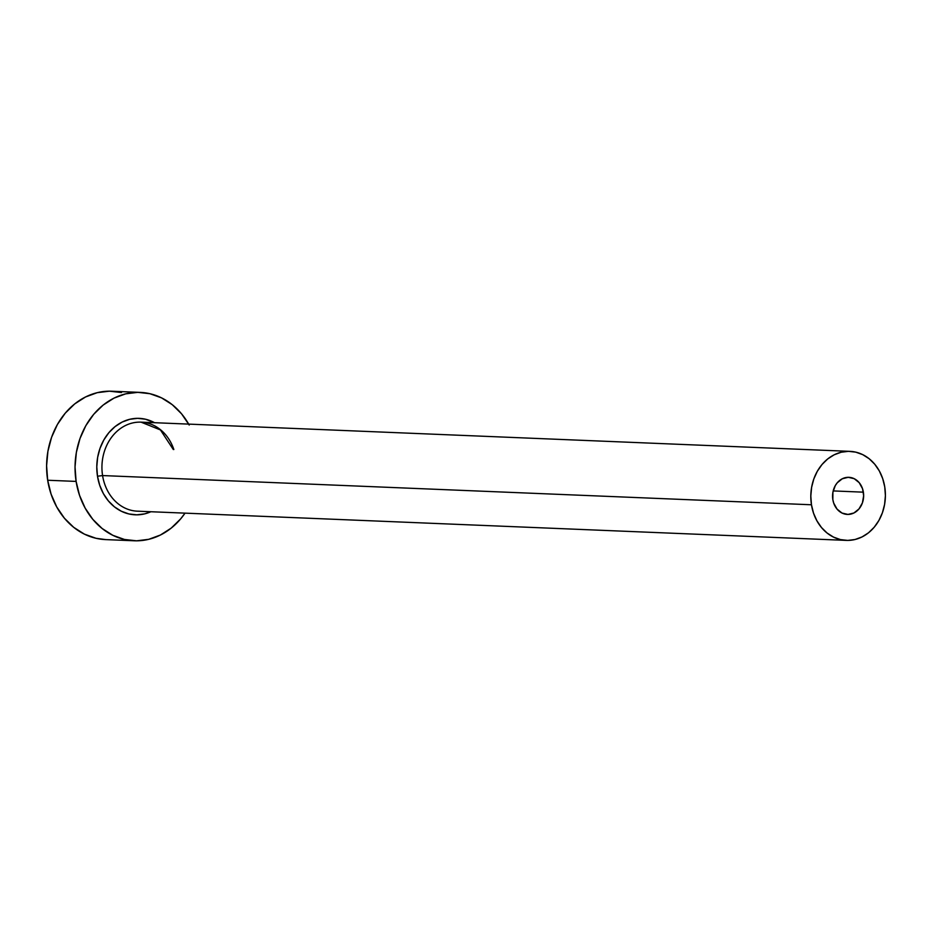 <?xml version="1.0" encoding="UTF-8"?>
<svg xmlns="http://www.w3.org/2000/svg" width="932" height="932" viewBox="0 0 932 932"><rect width="100%" height="100%" fill="white"/><g stroke="black" fill="none" stroke-linecap="round" stroke-linejoin="round"><path stroke-width="1.4" d="M863.382 492.166A18.558 15.529 -87.6 0 1 847.339 514.417A18.558 15.529 -87.6 0 1 832.835 499.575L832.905 492.341L835.27 485.63L837.227 482.811L842.307 478.757L848.26 477.312L854.201 478.687L859.199 482.683L862.519 488.683L863.649 495.777L862.403 502.896L858.989 508.93L853.91 512.984L847.957 514.429L842.015 513.054L837.018 509.058L833.697 503.059L832.835 499.575A18.558 15.529 -87.6 0 1 848.877 477.324A18.558 15.529 -87.6 0 1 863.382 492.166L833.196 490.919L863.382 492.166M173.282 449.492L160.432 429.932L141.058 422.149A44.55 37.28 92.4 0 0 102.578 475.565L97.487 476.229L99.712 485.269L103.37 493.587L108.333 500.868L114.415 506.833L121.358 511.249L128.919 513.951L136.783 514.837L144.681 513.87L150.879 511.738A48.266 40.391 -87.6 0 1 97.487 476.229L102.578 475.565A44.55 37.28 92.4 0 0 139.241 511.202M173.841 449.515A44.55 37.28 92.4 0 0 139.206 422.138A44.55 37.28 92.4 0 0 102.578 475.565L811.457 504.771A44.55 37.28 -87.6 0 1 849.937 451.356A44.55 37.28 -87.6 0 1 884.759 486.97A44.55 37.28 -87.6 0 1 846.279 540.385A44.55 37.28 -87.6 0 1 811.457 504.771L102.578 475.565A44.55 37.28 92.4 0 0 137.388 511.179L846.279 540.385M140.243 392.395L111.805 391.219A74.257 62.129 92.4 0 0 47.672 480.248L76.109 481.413A74.257 62.129 -87.6 0 1 140.243 392.395A74.257 62.129 -87.6 0 1 188.683 424.118M121.486 392.535L109.37 391.184L97.231 392.675L85.534 396.974L74.735 403.894L65.24 413.179L57.423 424.468L51.563 437.341L47.916 451.286L46.6 465.767L47.672 480.248A74.257 62.129 92.4 0 0 105.7 539.605L134.138 540.781A74.257 62.129 -87.6 0 1 76.109 481.413L47.672 480.248L51.097 494.158L56.736 506.95L64.366 518.157L73.71 527.337L84.393 534.129L96.019 538.288L105.875 539.616M189.208 425.05L181.577 413.843L172.234 404.663L161.539 397.871L149.924 393.712L137.808 392.349L125.669 393.852L113.972 398.139L103.172 405.059L93.678 414.344L85.849 425.644L80.001 438.506L76.354 452.451L75.038 466.944L76.109 481.413L79.535 495.323L85.173 508.126L92.804 519.334L102.147 528.502L112.83 535.306L124.457 539.465L136.573 540.816L148.712 539.325L160.409 535.026L171.208 528.106L180.703 518.821L185.025 513.148A74.257 62.129 -87.6 0 1 134.138 540.781M97.487 476.229L96.788 466.815L97.639 457.402L100.015 448.339L103.825 439.974L108.904 432.634L115.079 426.6L122.104 422.091L129.699 419.307L137.587 418.328L145.462 419.214L154.549 422.709A48.266 40.391 -87.6 0 0 112.527 428.802A48.266 40.391 -87.6 0 0 97.487 476.229M811.457 504.771L813.519 513.113L816.898 520.79L821.476 527.512L827.08 533.022L833.499 537.1L840.466 539.593L847.736 540.409L855.017 539.512L862.042 536.937L868.519 532.789L874.216 527.209L878.911 520.44L882.418 512.716L884.608 504.352L885.4 495.661L884.759 486.97L882.697 478.629L879.319 470.951L874.74 464.229L869.137 458.719L862.717 454.641L855.751 452.148L848.481 451.333L841.2 452.23L834.175 454.804L827.698 458.952L822.001 464.532L817.306 471.301L813.799 479.025L811.609 487.389L810.817 496.08L811.457 504.771M141.058 422.149L849.937 451.356"/></g></svg>
